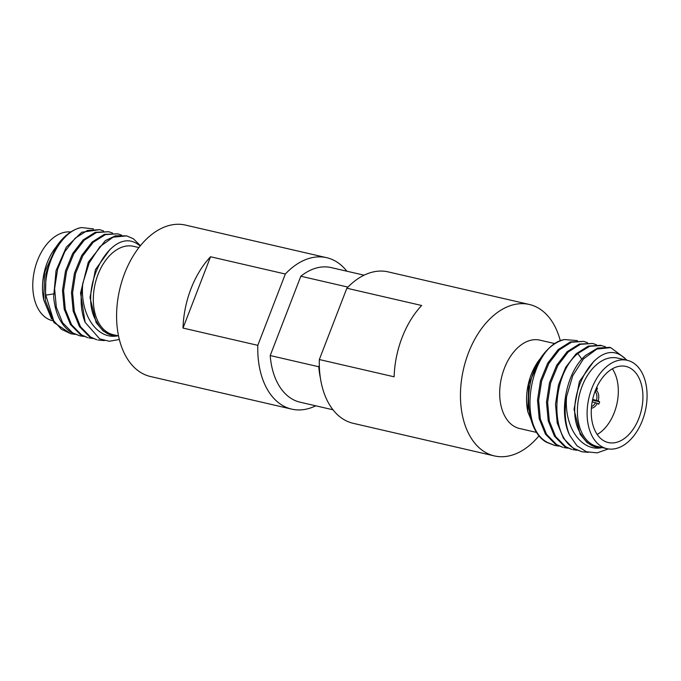 <?xml version="1.0" encoding="UTF-8"?>
<svg xmlns="http://www.w3.org/2000/svg" width="681" height="681" viewBox="0 0 681 681"><rect width="100%" height="100%" fill="white"/><g stroke="black" fill="none" stroke-linecap="round" stroke-linejoin="round"><path stroke-width="1.02" d="M633.177 362.794A45.329 28.942 -77 0 1 644.005 415.793A45.329 28.942 -77 0 1 606.89 448.66A45.329 28.942 -77 0 1 601 446.183A45.329 28.942 -77 0 1 590.18 393.184A45.329 28.942 -77 0 1 627.286 360.317A45.329 28.942 -77 0 1 633.177 362.794M630.955 368.549A39.072 24.942 -77 0 1 640.285 414.235A39.072 24.942 -77 0 1 608.303 442.556A39.072 24.942 -77 0 1 603.221 440.428A39.072 24.942 -77 0 1 593.892 394.742A39.072 24.942 -77 0 1 625.882 366.421A39.072 24.942 -77 0 1 630.955 368.549M606.89 448.66L597.177 446.421A45.329 28.942 -77 0 1 591.287 443.944A45.329 28.942 103 0 1 580.467 390.945A45.329 28.942 103 0 1 617.573 358.078L627.286 360.317M627.056 360.266L621.796 355.925C594.19 336.525 559.722 404.71 581.642 435.116A46.24 29.521 103 0 0 590.282 444.616A46.24 29.521 103 0 0 596.258 447.136A46.24 29.521 103 0 0 602.166 447.57M625.047 358.3L610.695 347.625L609.572 347.37L597.595 348.085L585.66 355.354C566.686 371.468 558.131 412.073 569.699 435.312A53.969 34.45 -77 0 1 566.575 396.64C563.919 427.906 582.17 452.473 602.498 447.536M608.329 448.932L597.22 452.856L586.418 451.775L576.943 445.757L569.699 435.312M581.872 359.202L577.794 353.533C552.044 374.541 549.005 435.448 574.585 448.736L581.914 451.758L573.462 448.481L563.442 438.292L557.203 422.884L555.5 404.276L558.488 384.901L565.698 367.297L576.126 353.779L588.307 346.11L600.574 345.293L605.545 346.85M581.914 451.758L588.333 452.354M610.695 347.625L596.897 349.03L583.472 358.938L572.738 375.725L566.575 396.64M595.96 447.068L587.175 442.718L580.212 434.418L574.032 409.426L579.42 381.479L594.011 361.075M577.794 353.533L589.72 346.271L601.698 345.548M583.711 341.394L570.312 341.956L558.131 349.625L547.711 363.143L540.501 380.747L537.513 400.122L539.216 418.73L545.455 434.137L555.475 444.327L562.804 447.34L556.598 444.582L546.579 434.401L540.339 418.994L538.637 400.377L541.625 381.002L548.835 363.407L559.254 349.889L571.444 342.22L583.711 341.394L587.55 342.705M592.708 343.471L579.31 344.033L567.128 351.702L556.709 365.22L549.49 382.824L546.502 402.199L548.214 420.807L554.453 436.215L564.472 446.404L571.793 449.417L565.596 446.659L555.577 436.478L549.337 421.071L547.635 402.454L550.614 383.08L557.833 365.484L568.252 351.958L580.433 344.297L592.708 343.471L596.547 344.773M538.79 360.947L541.957 356.206A53.969 34.45 -77 0 0 538.79 360.947C522.548 387.693 526.141 431.167 546.485 442.25L554.93 445.527L547.609 442.505C515.636 426.349 530.661 345.241 564.421 339.547L577.428 340.619M558.948 446.098L554.93 445.527M576.935 450.252L572.925 449.681M567.937 448.175L563.928 447.604M541.957 356.206A53.969 34.45 -77 0 1 564.421 339.547M539.514 359.534L538.85 360.436A45.329 28.942 103 0 0 527.46 409.783L527.809 411.75L528.66 384.127L540.646 358.044M535.479 430.426L527.809 411.75M536.713 432.461L519.467 428.477A45.329 28.942 -77 0 1 513.576 426A45.329 28.942 -77 0 1 502.757 373.001A45.329 28.942 -77 0 1 539.863 340.134L554.998 343.633M539.097 435.712A77.711 49.611 -77 0 1 494.372 455.912A77.711 49.611 -77 0 1 484.276 451.673A77.711 49.611 -77 0 1 465.719 360.811A77.711 49.611 -77 0 1 529.341 304.475A77.711 49.611 -77 0 1 539.437 308.714A77.711 49.611 -77 0 1 560.335 340.866M529.341 304.475L388.161 271.881A77.711 49.611 103 0 0 346.85 288.225L421.65 305.488A77.711 49.611 -77 0 0 394.129 376.806L319.329 359.542A77.711 49.611 103 0 0 343.105 419.079A77.711 49.611 -77 0 0 353.201 423.318L494.372 455.912M319.329 359.542L346.85 288.225M319.312 365.391L318.785 366.761A69.079 44.103 103 0 0 320.376 377.964M347.931 287.101L300.823 276.231A69.079 44.103 -77 0 1 331.179 267.59L364.08 275.184M333 409.792L300.1 402.199A69.079 44.103 -77 0 1 270.212 355.55L300.823 276.231M318.785 366.761L270.212 355.55M210.531 256.754A77.711 49.611 103 0 0 183.01 328.072L210.531 256.754L285.33 274.017L257.81 345.335A77.711 49.611 -77 0 0 281.585 404.88A77.711 49.611 103 0 0 291.681 409.119A77.711 49.611 103 0 0 315.771 405.816M285.33 274.017A77.711 49.611 -77 0 1 326.642 257.682A77.711 49.611 -77 0 1 336.746 261.921A77.711 49.611 103 0 1 346.85 271.208M183.01 328.072L257.81 345.335M326.642 257.682L185.47 225.088A77.711 49.611 103 0 0 121.856 281.423A77.711 49.611 103 0 0 140.405 372.286A77.711 49.611 103 0 0 150.51 376.525L291.681 409.119M138.924 247.569L133.502 246.318A45.329 28.942 -77 0 0 96.396 279.184A45.329 28.942 -77 0 0 107.215 332.183A45.329 28.942 103 0 0 113.106 334.66L118.528 335.912M140.218 245.935L137.741 244.207C110.586 225.105 76.229 291.366 97.06 322.402A46.24 29.521 103 0 0 106.219 332.864A46.24 29.521 103 0 0 112.22 335.384A46.24 29.521 103 0 0 117.524 335.852C97.204 339.981 79.558 314.537 82.81 283.305A53.969 34.45 103 0 0 85.125 322.334L99.647 338.832L109.215 341.266L119.354 339.504M99.681 229.65L81.78 232.23L66.304 247.16L56.046 270.612L53.663 296.933C55.238 313.898 61.171 325.773 71.445 332.575L79.898 335.852L72.578 332.839L62.55 322.649L56.319 307.242L54.608 288.633L57.596 269.259L64.814 251.655L75.233 238.137L87.415 230.467L99.681 229.65L103.529 230.953M108.679 231.727L95.289 232.289L83.099 239.959L72.68 253.477L65.47 271.072L62.482 290.446L64.184 309.063L70.424 324.471L80.443 334.652L87.772 337.674L81.567 334.916L71.548 324.726L65.308 309.319L63.605 290.71L66.593 271.336L73.803 253.732L84.223 240.214L96.413 232.544L108.679 231.727L112.518 233.03M117.668 233.804L104.278 234.366L92.097 242.036L81.677 255.554L74.459 273.149L71.471 292.524L73.182 311.14L79.422 326.548L89.441 336.729L96.762 339.751L90.564 336.993L80.545 326.803L74.306 311.396L72.595 292.787L75.582 273.413L82.801 255.809L93.22 242.291L105.402 234.622L117.677 233.804L121.516 235.107M82.81 283.305L89.194 262.926L99.894 246.692L113.123 237.175L126.666 235.881L115.532 235.771L105.368 240.597L88.283 262.211L80.537 293.009L85.125 322.334M83.916 336.431L79.898 335.852M93.484 228.876L81.414 227.556C61.384 230.859 42.818 265.156 45.789 295.111L53.756 320.879L61.46 329.315L70.909 333.775L53.969 322.556L45.346 300.568L45.976 273.302L55.51 247.918L57.817 244.547M70.909 333.775L74.919 334.354M81.414 227.556A53.969 34.45 103 0 0 57.885 244.445A53.969 34.45 103 0 0 55.51 247.918M51.611 318.963L43.746 300.015L44.597 272.374L56.608 246.25M43.746 300.015L43.388 298.031A45.329 28.942 -77 0 1 54.778 248.676L55.459 247.756M70.773 231.974A45.329 28.942 103 0 0 35.361 266.858A45.329 28.942 103 0 0 46.666 318.206A45.329 28.942 103 0 0 52.556 320.683L52.692 320.708M110.143 249.195L95.468 269.565L90.003 297.571L96.166 322.649L103.154 330.975L112.101 335.358M126.666 235.881L133.365 238.75L140.422 245.679M104.431 340.602L97.885 340.006M92.905 338.508L88.896 337.929M612.364 368.821A39.072 24.942 -77 0 1 597.203 434.478M592.181 401.841L597.271 403.314A9.5 6.061 -77 0 1 591.389 408.157M597.271 403.314L598.727 404.233A12.088 7.721 103 0 0 599.646 401.85L592.496 400.198M594.964 391.558L596.547 390.613A9.5 6.061 -77 0 1 598.19 400.93L599.646 401.85M596.547 390.613L597.467 388.213L596.428 387.966M596.599 387.583A12.088 7.721 -77 0 1 597.467 388.213M598.19 400.93L592.674 399.364M595.109 391.592A8.206 5.235 -77 0 1 596.488 400.249M595.569 402.624A8.206 5.235 -77 0 1 591.534 406.497M45.789 295.111L53.493 293.954"/></g></svg>
